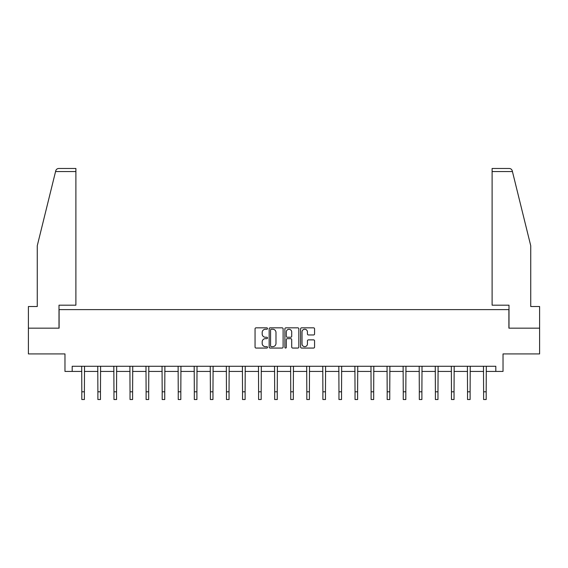 <?xml version="1.0" encoding="UTF-8"?>
<svg xmlns="http://www.w3.org/2000/svg" width="568" height="568" viewBox="0 0 568 568"><rect width="100%" height="100%" fill="white"/><g stroke="black" fill="none" stroke-linecap="round" stroke-linejoin="round"><path stroke-width="0.85" d="M267.514 328.545A0.71 0.71 0 0 0 266.811 327.835L256.061 327.835A1.008 1.008 0 0 0 255.053 328.844L255.053 347.048A1.008 1.008 0 0 0 256.061 348.063L266.811 348.063A0.71 0.71 0 0 0 267.514 347.353A0.71 0.71 0 0 0 266.811 346.643L265.419 346.643A3.238 3.238 0 0 1 262.182 343.406L262.182 341.893A3.238 3.238 0 0 1 265.419 338.656L266.811 338.656A0.71 0.71 0 0 0 267.514 337.946A0.71 0.71 0 0 0 266.811 337.243L265.419 337.243A3.238 3.238 0 0 1 262.182 334.005L262.182 332.486A3.238 3.238 0 0 1 265.419 329.248L266.811 329.248A0.71 0.71 0 0 0 267.514 328.545M313.55 334.964A1.008 1.008 0 0 0 314.565 333.956L314.565 328.844A1.008 1.008 0 0 0 313.55 327.835L301.622 327.835A1.008 1.008 0 0 0 300.607 328.844L300.607 347.048A1.008 1.008 0 0 0 301.622 348.063L313.55 348.063A1.008 1.008 0 0 0 314.565 347.048L314.565 340.878A1.008 1.008 0 0 0 313.55 339.87L308.445 339.87A1.008 1.008 0 0 0 307.437 340.878L307.437 343.938A2.705 2.705 0 0 1 304.732 346.643A2.705 2.705 0 0 1 302.027 343.938L302.027 331.953A2.705 2.705 0 0 1 304.732 329.248A2.705 2.705 0 0 1 307.437 331.953L307.437 333.956A1.008 1.008 0 0 0 308.445 334.964L313.55 334.964M72.186 371.429L72.186 366.282L495.814 366.282L495.814 371.429L503.028 371.429L503.028 353.914L539.6 353.914L539.6 328.162L508.9 328.162L508.9 309.617L59.1 309.617L59.1 328.162L28.4 328.162L28.4 353.914L64.972 353.914L64.972 371.429L81.82 371.429M283.113 328.844A1.008 1.008 0 0 0 282.104 327.835L270.169 327.835A1.008 1.008 0 0 0 269.161 328.844L269.161 347.048A1.008 1.008 0 0 0 270.169 348.063L282.104 348.063A1.008 1.008 0 0 0 283.113 347.048L283.113 328.844M285.896 327.835L297.831 327.835A1.008 1.008 0 0 1 298.839 328.844L298.839 347.048A1.008 1.008 0 0 1 297.831 348.063L292.719 348.063A1.008 1.008 0 0 1 291.711 347.048L291.711 339.664A1.008 1.008 0 0 0 290.702 338.656L287.309 338.656A1.008 1.008 0 0 0 286.3 339.664L286.3 347.353A0.71 0.71 0 0 1 285.59 348.063A0.71 0.71 0 0 1 284.887 347.353L284.887 328.844A1.008 1.008 0 0 1 285.896 327.835M84.391 371.429L97.888 371.429M100.465 371.429L113.962 371.429M116.539 371.429L130.029 371.429M132.607 371.429L146.104 371.429M148.681 371.429L162.178 371.429M164.748 371.429L178.245 371.429M180.823 371.429L194.32 371.429M196.897 371.429L210.387 371.429M212.964 371.429L226.462 371.429M229.039 371.429L242.536 371.429M245.106 371.429L258.603 371.429M261.181 371.429L274.678 371.429M277.255 371.429L290.745 371.429M293.322 371.429L306.819 371.429M309.397 371.429L322.894 371.429M325.464 371.429L338.961 371.429M341.538 371.429L355.036 371.429M357.613 371.429L371.103 371.429M373.68 371.429L387.177 371.429M389.755 371.429L403.252 371.429M405.822 371.429L419.319 371.429M421.896 371.429L435.393 371.429M437.971 371.429L451.461 371.429M454.038 371.429L467.535 371.429M470.112 371.429L483.609 371.429M486.18 371.429L495.814 371.429M271.284 329.248A0.71 0.71 0 0 0 270.574 329.958L270.574 345.933A0.71 0.71 0 0 0 271.284 346.643L272.746 346.643A3.238 3.238 0 0 0 275.984 343.406L275.984 332.486A3.238 3.238 0 0 0 272.746 329.248L271.284 329.248M291.711 332.01A2.705 2.705 0 0 0 289.005 329.305A2.705 2.705 0 0 0 286.3 332.01L286.3 336.228A1.008 1.008 0 0 0 287.309 337.243L290.702 337.243A1.008 1.008 0 0 0 291.711 336.228L291.711 332.01M81.685 366.282L81.82 391.799L84.391 391.799L84.525 366.282M81.82 391.799L81.82 399.524L84.391 399.524L84.391 391.799M55.557 171.564L55.742 170.826C56.211 169.363 57.205 168.582 58.738 168.476L75.892 168.476L75.892 171.564L55.557 171.564L37.261 245.745L37.261 306.528L28.4 306.528L28.4 328.162M59.001 328.162L59.001 305.186L75.892 305.186L75.892 171.564M539.6 328.162L539.6 306.528L530.739 306.528L530.739 245.745L512.258 170.826C511.789 169.363 510.795 168.582 509.262 168.476L492.108 168.476L492.108 305.186L508.999 305.186L508.999 328.162M97.76 366.282L97.888 391.799L100.465 391.799L100.593 366.282M97.888 391.799L97.888 399.524L100.465 399.524L100.465 391.799M113.827 366.282L113.962 391.799L116.539 391.799L116.667 366.282M113.962 391.799L113.962 399.524L116.539 399.524L116.539 391.799M129.902 366.282L130.029 391.799L132.607 391.799L132.742 366.282M130.029 391.799L130.029 399.524L132.607 399.524L132.607 391.799M145.976 366.282L146.104 391.799L148.681 391.799L148.809 366.282M146.104 391.799L146.104 399.524L148.681 399.524L148.681 391.799M162.043 366.282L162.178 391.799L164.748 391.799L164.883 366.282M162.178 391.799L162.178 399.524L164.748 399.524L164.748 391.799M178.118 366.282L178.245 391.799L180.823 391.799L180.951 366.282M178.245 391.799L178.245 399.524L180.823 399.524L180.823 391.799M194.185 366.282L194.32 391.799L196.897 391.799L197.025 366.282M194.32 391.799L194.32 399.524L196.897 399.524L196.897 391.799M210.259 366.282L210.387 391.799L212.964 391.799L213.099 366.282M210.387 391.799L210.387 399.524L212.964 399.524L212.964 391.799M226.334 366.282L226.462 391.799L229.039 391.799L229.167 366.282M226.462 391.799L226.462 399.524L229.039 399.524L229.039 391.799M242.401 366.282L242.536 391.799L245.106 391.799L245.241 366.282M242.536 391.799L242.536 399.524L245.106 399.524L245.106 391.799M258.476 366.282L258.603 391.799L261.181 391.799L261.308 366.282M258.603 391.799L258.603 399.524L261.181 399.524L261.181 391.799M274.543 366.282L274.678 391.799L277.255 391.799L277.383 366.282M274.678 391.799L274.678 399.524L277.255 399.524L277.255 391.799M290.617 366.282L290.745 391.799L293.322 391.799L293.457 366.282M290.745 391.799L290.745 399.524L293.322 399.524L293.322 391.799M306.692 366.282L306.819 391.799L309.397 391.799L309.524 366.282M306.819 391.799L306.819 399.524L309.397 399.524L309.397 391.799M322.759 366.282L322.894 391.799L325.464 391.799L325.599 366.282M322.894 391.799L322.894 399.524L325.464 399.524L325.464 391.799M338.833 366.282L338.961 391.799L341.538 391.799L341.666 366.282M338.961 391.799L338.961 399.524L341.538 399.524L341.538 391.799M354.901 366.282L355.036 391.799L357.613 391.799L357.741 366.282M355.036 391.799L355.036 399.524L357.613 399.524L357.613 391.799M370.975 366.282L371.103 391.799L373.68 391.799L373.815 366.282M371.103 391.799L371.103 399.524L373.68 399.524L373.68 391.799M387.049 366.282L387.177 391.799L389.755 391.799L389.882 366.282M387.177 391.799L387.177 399.524L389.755 399.524L389.755 391.799M403.117 366.282L403.252 391.799L405.822 391.799L405.957 366.282M403.252 391.799L403.252 399.524L405.822 399.524L405.822 391.799M419.191 366.282L419.319 391.799L421.896 391.799L422.024 366.282M419.319 391.799L419.319 399.524L421.896 399.524L421.896 391.799M435.258 366.282L435.393 391.799L437.971 391.799L438.098 366.282M435.393 391.799L435.393 399.524L437.971 399.524L437.971 391.799M451.333 366.282L451.461 391.799L454.038 391.799L454.173 366.282M451.461 391.799L451.461 399.524L454.038 399.524L454.038 391.799M467.407 366.282L467.535 391.799L470.112 391.799L470.24 366.282M467.535 391.799L467.535 399.524L470.112 399.524L470.112 391.799M483.475 366.282L483.609 391.799L486.18 391.799L486.315 366.282M483.609 391.799L483.609 399.524L486.18 399.524L486.18 391.799M512.442 171.564L492.108 171.564"/></g></svg>
